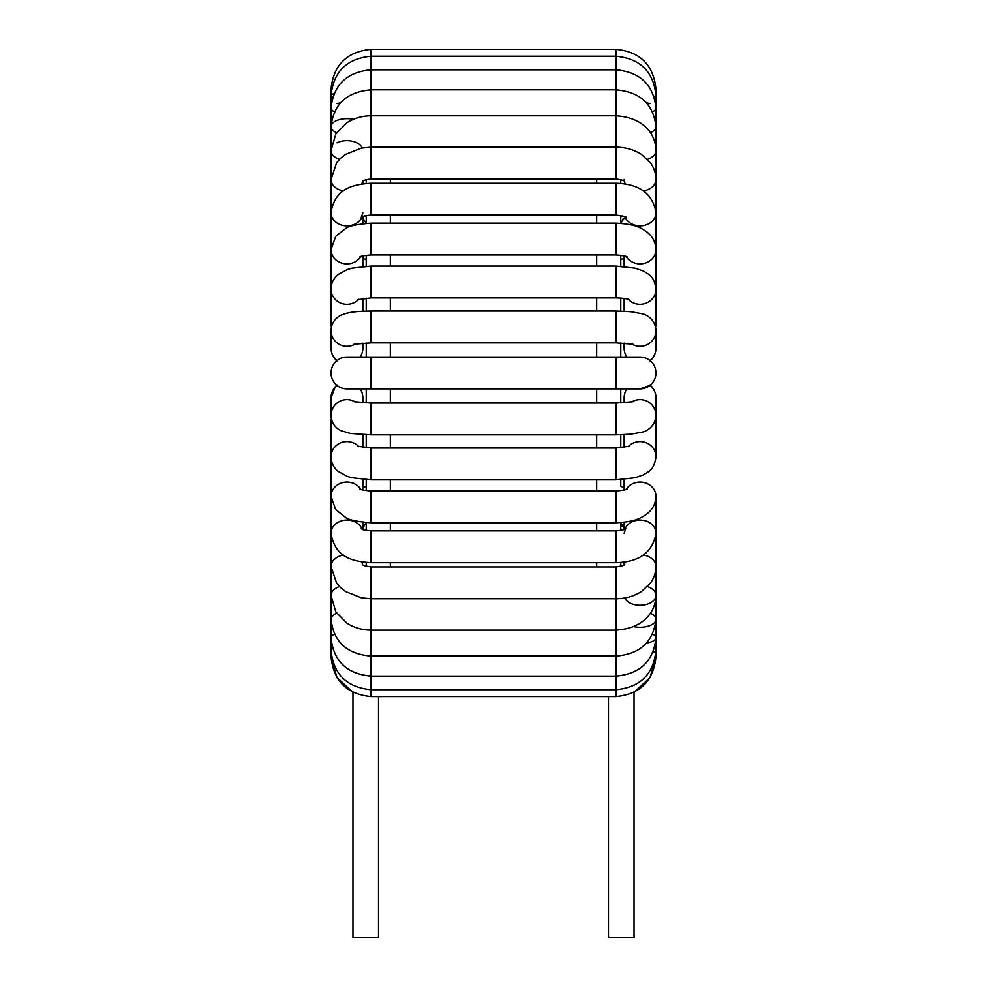 <?xml version="1.0" encoding="UTF-8"?>
<svg xmlns="http://www.w3.org/2000/svg" width="987" height="987" viewBox="0 0 987 987"><rect width="100%" height="100%" fill="white"/><g stroke="black" fill="none" stroke-linecap="round" stroke-linejoin="round"><path stroke-width="1.48" d="M378.514 696.575L378.514 937.65L352.951 937.65L352.951 692.269L336.949 677.551L331.015 656.626C333.396 680.907 346.733 694.219 371.038 696.575L615.962 696.575C640.267 694.219 653.604 680.907 655.985 656.626L650.051 677.551L634.049 692.269L634.049 937.65L608.485 937.65L608.485 696.575M366.214 183.434L366.214 179.622L366.214 183.434M364.882 215.808L366.214 216.93L366.214 215.499L366.214 223.333M366.214 255.3L366.214 266.219M366.214 298.099L366.214 311.127M366.214 342.97L366.214 357.06L366.214 342.97M366.214 388.878L366.214 402.967M366.214 434.798L366.214 447.827M366.214 479.707L366.214 490.638M366.214 522.592L366.214 530.426M366.214 562.504L366.214 566.304M620.786 566.304L620.786 562.504M620.786 528.995L620.786 522.592L620.786 528.983L622.118 530.13M620.786 486.233L620.786 479.707L620.786 486.246L624.709 488.207M620.786 447.827L620.786 434.798M620.786 402.967L620.786 388.878M620.786 357.06L620.786 342.97M620.786 311.127L620.786 298.099M620.786 266.219L620.786 255.3L620.786 259.692L624.709 257.73M620.786 216.955L620.786 223.333L620.786 215.499L620.786 216.93L622.118 215.808M620.786 183.434L620.786 179.622L620.786 183.434M620.786 525.763L622.02 526.281M371.038 388.878L346.93 388.878A15.915 15.915 0 0 1 331.903 367.732A15.915 15.915 0 0 1 346.93 357.06L371.038 357.06L371.038 388.878L640.069 388.878L649.952 385.436A15.915 15.73 180 0 1 655.985 397.761L655.985 415.367A15.915 15.73 180 0 0 631.668 402.005M649.952 360.502A15.915 15.915 0 0 1 640.069 388.878A15.915 15.915 0 0 0 649.952 360.502A15.915 15.915 0 0 0 640.069 357.06A15.915 15.915 0 0 1 649.952 360.502A15.915 15.73 0 0 0 655.985 348.177L655.985 330.571C655.454 319.406 646.399 314.594 642.488 313.841L630.631 311.719L615.962 311.065L615.962 342.884L632.975 344.204M622.649 219.336L623.796 218.658M371.038 696.575L371.038 566.933C365.116 566.082 362.192 565.218 362.291 564.342M615.962 696.575L615.962 566.933C621.884 566.082 624.808 565.218 624.709 564.342M624.734 597.999A15.915 9.919 180 0 0 642.204 605.191A15.915 9.919 180 0 0 655.985 595.371L655.985 656.626A15.915 1.184 180 0 0 655.504 656.343M331.373 418.784A15.915 15.2 0 0 0 331.015 421.992L331.015 656.626A15.915 1.184 0 0 1 331.496 656.343M390.321 566.933L390.321 562.701M390.321 530.883L390.321 522.765M390.321 490.934L390.321 479.83M390.321 448.012L390.321 434.86M390.321 403.041L390.321 388.878M390.321 357.06L390.321 342.884M390.321 311.065L390.321 297.926M390.321 266.108L390.321 254.991M390.321 223.173L390.321 215.055M390.321 183.237L390.321 178.992M596.679 178.992L596.679 183.237M596.679 215.055L596.679 223.173M596.679 254.991L596.679 266.108M596.679 297.926L596.679 311.065M596.679 342.884L596.679 357.06M596.679 388.878L596.679 403.041M596.679 434.86L596.679 448.012M596.679 479.83L596.679 490.934M596.679 522.765L596.679 530.883M596.679 562.701L596.679 566.933M360.058 388.878A15.915 15.73 0 0 1 362.846 397.761L362.846 402.807M362.846 343.131L362.846 348.177A15.915 15.73 180 0 1 360.058 357.06M652.975 652.37A15.915 3.541 180 0 0 655.985 650.297A15.915 3.541 180 0 0 654.319 648.718M633.642 626.597A15.915 7.958 180 0 0 655.985 619.318L655.985 650.297C653.579 674.269 640.23 687.408 615.962 689.703L371.038 689.703C346.77 687.408 333.421 674.269 331.015 650.297A15.915 3.541 0 0 1 332.681 648.718M646.547 643.068A15.915 5.811 180 0 0 655.985 637.762A15.915 5.811 180 0 0 652.592 634.172M655.985 650.297L655.985 637.762C653.505 661.167 640.168 673.948 615.962 676.12L371.038 676.12C346.832 673.948 333.495 661.167 331.015 637.762A15.915 5.811 0 0 1 334.408 634.172M655.985 637.762L655.985 619.318A15.915 7.958 180 0 0 650.347 613.248M647.472 586.586A15.915 9.919 180 0 1 649.952 587.598A15.915 9.919 180 0 1 655.985 595.371L655.985 619.318C653.406 641.883 640.069 654.147 615.962 656.108L371.038 656.108C346.93 654.147 333.594 641.883 331.015 619.318A15.915 7.958 0 0 1 336.653 613.248M643.438 555.052A15.915 11.659 180 0 1 655.985 566.452L655.985 595.371C655.664 611.595 644.141 628.398 615.962 630.125L371.038 630.125C362.143 630.076 354.099 627.757 346.881 623.155L335.814 611.965L331.015 595.371A15.915 9.919 0 0 1 337.048 587.598A15.915 9.919 0 0 1 339.528 586.586M625.4 561.924A15.915 11.659 180 0 0 624.339 564.687M655.985 535.127L655.985 566.452C655.923 572.559 654.036 578.148 650.334 583.218L641.464 591.534C633.962 596.308 625.462 598.714 615.962 598.751L371.038 598.751L361.328 597.826L345.598 591.571L340.749 587.783L336.567 583.07L331.015 566.452A15.915 11.659 0 0 1 343.562 555.052M361.6 561.924A15.915 11.659 0 0 1 362.661 564.687M626.19 489.392A15.915 14.336 180 0 1 649.952 485.16A15.915 14.336 180 0 1 655.985 496.387L655.985 533.214A15.915 13.152 180 0 0 649.952 522.913A15.915 13.152 180 0 0 624.968 529.069M361.242 528.588C363.376 528.711 357.8 529.427 371.038 530.883L371.038 562.701C354.025 561.615 334.852 558.198 331.015 533.214A15.915 13.152 0 0 1 337.048 522.913A15.915 13.152 0 0 1 362.032 529.069M655.985 533.214C652.802 552.264 639.453 562.084 615.962 562.701L615.962 530.883C629.2 529.427 623.624 528.711 625.758 528.588L624.154 533.214M359.663 488.861C360.428 489.737 364.215 490.44 371.038 490.934L371.038 522.765C356.875 521.667 348.386 519.89 345.598 517.41L335.666 509.551L331.015 496.387A15.915 14.336 0 0 1 342.921 482.52A15.915 14.336 0 0 1 360.81 489.392M655.985 496.387C655.738 503.617 652.629 509.539 646.682 514.116C640.797 518.15 635.344 521.852 615.962 522.765L615.962 490.934C622.785 490.44 626.572 489.737 627.337 488.861M655.985 415.527L655.985 456.808A15.915 15.2 180 0 0 645.757 442.62A15.915 15.2 180 0 0 628.225 446.655M655.664 418.599L655.985 421.992A15.915 15.2 180 0 0 655.627 418.784M357.38 446.186L371.038 448.012L371.038 479.83L351.779 477.708L347.399 476.425L338.196 471.465C333.594 467.641 331.2 462.755 331.015 456.808A15.915 15.2 0 0 1 341.243 442.62A15.915 15.2 0 0 1 358.774 446.655M655.985 456.808C654.11 470.071 649.051 471.342 643.314 474.907L635.184 477.72L615.962 479.83L615.962 448.012L629.62 446.186M626.942 388.878A15.915 15.73 180 0 0 624.154 397.761L624.154 402.807M337.023 384.979L335.395 386.559L331.015 397.761A15.915 15.73 0 0 1 337.048 385.436A15.915 15.915 0 0 1 346.93 357.06M331.015 397.761L331.015 415.367A15.915 15.73 0 0 1 355.332 402.005M331.015 415.367C331.41 422.362 334.667 427.433 340.762 430.591L350.36 433.441L371.038 434.86L371.038 403.041L354.025 401.721M655.985 415.367C655.454 426.52 646.399 431.344 642.488 432.084L630.631 434.206L615.962 434.86L615.962 403.041L632.975 401.721M346.93 388.878A15.915 15.915 0 0 1 337.048 385.436M615.962 388.878L615.962 357.06L640.069 357.06M624.154 343.131L624.154 348.177A15.915 15.73 0 0 0 626.942 357.06M631.668 343.932A15.915 15.73 0 0 0 655.985 330.571M337.048 360.502A15.915 15.73 180 0 1 331.015 348.177L331.015 330.571A15.915 15.73 180 0 0 355.332 343.932M354.025 344.204L371.038 342.884L371.038 311.065C353.124 311.436 351.187 312.324 345.981 313.422L340.762 315.334C334.667 318.493 331.41 323.576 331.015 330.571M655.627 327.153A15.915 15.2 0 0 0 655.985 323.933L655.985 289.117C654.11 275.866 649.051 274.596 643.314 271.018L635.184 268.205L615.962 266.108L615.962 297.926C622.649 298.099 627.201 298.703 629.62 299.74M628.225 299.271A15.915 15.2 0 0 0 645.757 303.317A15.915 15.2 0 0 0 655.985 289.117M331.373 327.153A15.915 15.2 180 0 1 331.015 323.933L331.015 126.62A15.915 7.958 180 0 1 353.358 119.341M358.774 299.271A15.915 15.2 180 0 1 341.243 303.317A15.915 15.2 180 0 1 331.015 289.117C331.2 283.183 333.594 278.297 338.196 274.46L347.399 269.5L351.779 268.217L371.038 266.108L615.962 266.108M357.38 299.74L371.038 297.926L371.038 266.108M626.19 256.546A15.915 14.336 0 0 0 644.079 263.418A15.915 14.336 0 0 0 655.985 249.538L655.985 323.933M360.81 256.546A15.915 14.336 180 0 1 337.048 260.778A15.915 14.336 180 0 1 331.015 249.538L335.666 236.386L345.598 228.515C348.386 226.048 356.875 224.259 371.038 223.173L615.962 223.173L615.962 254.991C622.785 255.497 626.572 256.188 627.337 257.076M359.663 257.076C360.428 256.188 364.215 255.497 371.038 254.991L371.038 223.173M624.968 216.856A15.915 13.152 0 0 0 642.599 225.702A15.915 13.152 0 0 0 655.985 212.723L655.985 249.538C655.738 242.308 652.629 236.399 646.682 231.809C640.797 227.775 635.344 224.074 615.962 223.173M362.032 216.856A15.915 13.152 180 0 1 344.401 225.702A15.915 13.152 180 0 1 331.015 212.723C334.852 187.74 354.025 184.31 371.038 183.237L615.962 183.237L615.962 215.055C623.895 216.202 627.164 216.967 625.758 217.35M362.846 212.723L361.242 217.35C363.376 217.226 357.8 216.511 371.038 215.055L371.038 183.237M643.438 190.886A15.915 11.659 0 0 0 649.952 188.616A15.915 11.659 0 0 0 655.985 179.486L655.985 212.723C652.802 193.674 639.453 183.841 615.962 183.237M624.339 181.25A15.915 11.659 0 0 0 625.4 184.001M343.562 190.886A15.915 11.659 180 0 1 337.048 188.616A15.915 11.659 180 0 1 331.015 179.486L336.567 162.855L340.749 158.142L345.598 154.354L361.328 148.112L371.038 147.174L371.038 49.35C346.733 51.719 333.396 65.031 331.015 89.299A15.915 1.184 180 0 0 331.496 89.583M362.661 181.25A15.915 11.659 180 0 1 361.6 184.001M362.291 181.583C362.192 180.72 365.116 179.856 371.038 178.992L371.038 147.174L615.962 147.174L615.962 49.35C640.267 51.719 653.604 65.031 655.985 89.299L655.985 179.486C655.923 173.367 654.036 167.778 650.334 162.719L641.464 154.404C633.962 149.617 625.462 147.211 615.962 147.174L615.962 178.992C621.736 179.794 624.648 180.646 624.709 181.583L624.154 179.486M647.472 159.339A15.915 9.919 0 0 0 655.985 150.567C655.664 134.343 644.141 117.539 615.962 115.812L371.038 115.812C362.143 115.849 354.099 118.181 346.881 122.783L335.814 133.961L331.015 150.567A15.915 9.919 180 0 0 339.528 159.339M337.048 142.794A15.915 9.919 180 0 1 362.266 147.939M650.347 132.69A15.915 7.958 0 0 0 655.985 126.62L655.985 179.486L655.985 126.62C653.406 104.042 640.069 91.779 615.962 89.829L371.038 89.829C346.93 91.779 333.594 104.042 331.015 126.62L331.015 95.64A15.915 3.541 180 0 1 334.025 93.568M336.653 132.69A15.915 7.958 180 0 1 331.015 126.62L331.015 126.607M649.952 103.61A15.915 5.811 0 0 0 646.547 102.858M652.592 111.753A15.915 5.811 0 0 0 655.985 108.163L655.985 218.127M337.048 103.61A15.915 5.811 180 0 1 340.453 102.858M334.408 111.753A15.915 5.811 180 0 1 331.015 108.163L331.015 108.163C333.495 84.771 346.832 71.989 371.038 69.818L615.962 69.818C640.168 71.989 653.505 84.771 655.985 108.163L655.985 95.64C653.579 71.656 640.23 58.529 615.962 56.222L371.038 56.222C346.77 58.529 333.421 71.656 331.015 95.64L331.015 89.299C333.396 65.031 346.733 51.719 371.038 49.35L615.962 49.35C640.267 51.719 653.604 65.031 655.985 89.299A15.915 1.184 0 0 1 655.504 89.583M654.319 97.219A15.915 3.541 0 0 0 655.985 95.64L655.985 126.62M332.681 97.219A15.915 3.541 180 0 1 331.015 95.64L331.015 95.64M336.764 385.201L335.876 386.053M333.828 388.545L332.249 391.518M366.214 528.995L364.882 530.13M366.214 522.555L362.846 527.811M366.214 486.246L362.291 488.207M366.214 259.692L362.291 257.73M366.214 223.383L362.846 218.127M620.786 522.555L624.154 527.811M624.154 564.823L624.154 562.121M371.038 566.933L615.962 566.933M624.154 529.451L624.154 522.283M362.846 522.283L362.846 529.451M371.038 562.701L615.962 562.701M371.038 530.883L615.962 530.883M624.154 490.008L624.154 479.472M362.846 479.472L362.846 490.008M371.038 522.765L615.962 522.765M371.038 490.934L615.962 490.934M624.154 447.469L624.154 434.675M331.015 421.992L331.336 418.599M362.846 434.675L362.846 447.469M371.038 479.83L615.962 479.83M371.038 448.012L615.962 448.012M649.977 384.979C653.85 388.347 655.861 392.604 655.985 397.761M371.038 434.86L615.962 434.86M371.038 403.041L615.962 403.041M371.038 357.06L615.962 357.06M649.977 360.946C653.85 357.59 655.861 353.321 655.985 348.177M337.023 360.946C333.15 357.59 331.138 353.321 331.015 348.177M371.038 342.884L615.962 342.884M371.038 311.065L615.962 311.065M624.154 298.469L624.154 311.263M331.336 327.326L331.015 323.933M362.846 311.263L362.846 298.469M371.038 297.926L615.962 297.926M624.154 255.917L624.154 266.453M362.846 266.453L362.846 255.917M371.038 254.991L615.962 254.991M362.846 223.654L362.846 216.486M371.038 215.055L615.962 215.055M362.846 183.816L362.846 181.114M371.038 178.992L615.962 178.992M620.786 223.383L624.154 218.127M655.985 242.913L655.985 300.801"/></g></svg>
